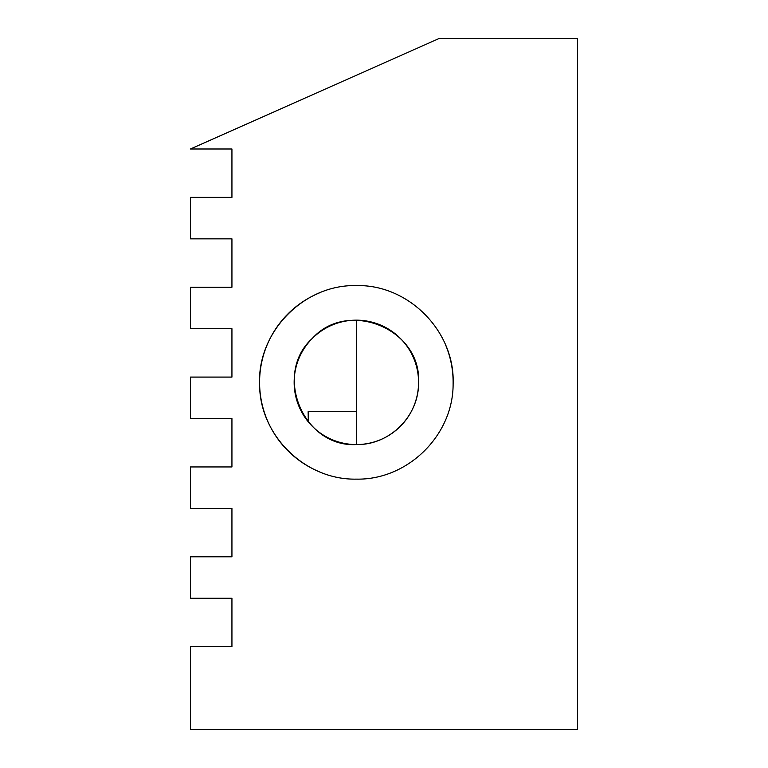 <?xml version="1.0" encoding="UTF-8"?>
<svg xmlns="http://www.w3.org/2000/svg" width="768" height="768" viewBox="0 0 768 768"><rect width="100%" height="100%" fill="white"/><g stroke="black" fill="none" stroke-linecap="round" stroke-linejoin="round"><path stroke-width="1.15" d="M418.56 382.358C421.469 328.944 347.981 298.877 312.374 338.362C272.842 373.853 302.928 447.514 356.352 444.566C389.77 445.258 419.232 415.824 418.56 382.358A62.208 62.208 0 0 1 325.248 436.234A62.208 62.208 0 0 1 325.248 328.493A62.208 62.208 0 0 1 418.56 382.358M308.294 421.843L308.141 411.648L356.352 411.648L356.352 444.566M356.352 320.15L356.352 411.648L356.352 320.15M190.464 148.992L439.296 38.4L577.536 38.4L577.536 729.6L190.464 729.6L190.464 646.656L231.936 646.656L231.936 598.272L190.464 598.272L190.464 556.8L231.936 556.8L231.936 508.416L190.464 508.416L190.464 466.944L231.936 466.944L231.936 418.56L190.464 418.56L190.464 377.088L231.936 377.088L231.936 328.704L190.464 328.704L190.464 287.232L231.936 287.232L231.936 238.848L190.464 238.848L190.464 197.376L231.936 197.376L231.936 148.992L190.464 148.992M453.11 384C453.36 435.379 407.549 480.23 356.352 479.126C305.155 480.23 259.344 435.379 259.594 384C257.434 331.718 303.898 284.294 356.352 285.59C408.806 284.294 455.27 331.718 453.11 384A96.768 96.768 0 0 0 445.728 345.264M319.258 471.734A96.768 96.768 0 0 1 319.258 292.982"/></g></svg>
